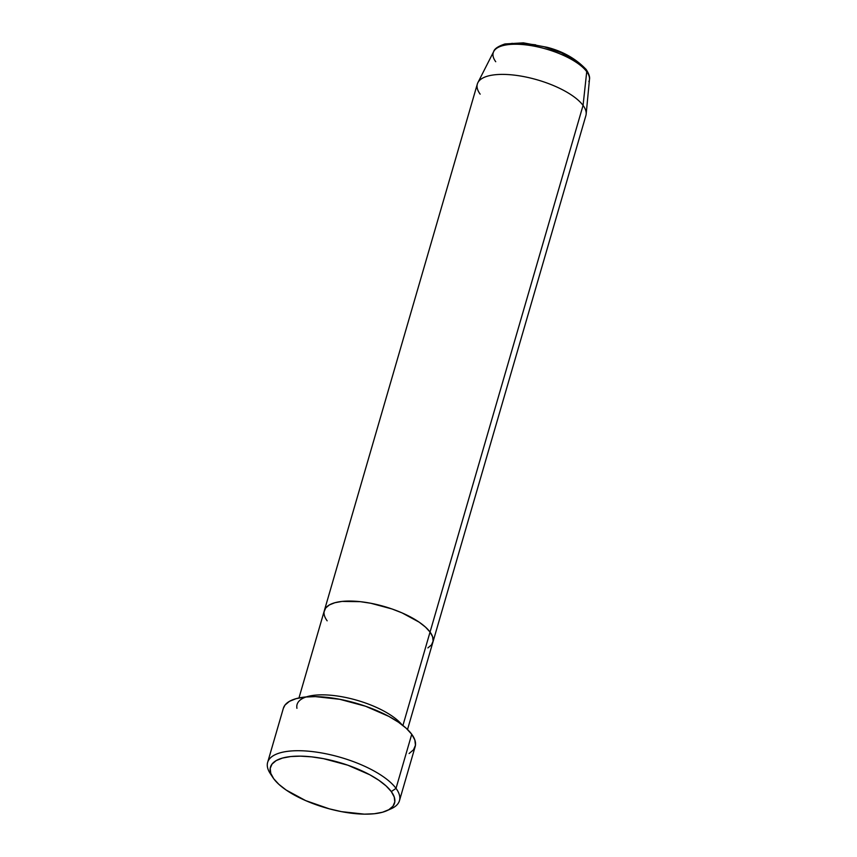 <?xml version="1.0" encoding="UTF-8"?>
<svg xmlns="http://www.w3.org/2000/svg" width="857" height="857" viewBox="0 0 857 857"><rect width="100%" height="100%" fill="white"/><g stroke="black" fill="none" stroke-linecap="round" stroke-linejoin="round"><path stroke-width="1.29" d="M271.08 774.707A68.635 25.153 16.2 0 1 267.641 762.398A68.635 25.153 16.2 0 1 325.789 753.742A68.635 25.153 16.2 0 1 396.02 788.376L391.295 791.579A64.596 23.675 16.2 0 1 386.914 810.668A64.596 23.675 16.2 0 1 327.192 808.258A64.596 23.675 16.2 0 1 273.704 778.724L278.9 784.359L286.152 790.036L305.66 800.609L329.259 808.826L341.472 811.643L364.418 814.15L374.263 813.743L382.501 812.243L388.81 809.704L392.967 806.212L394.798 801.916L394.231 796.978L391.295 791.579L386.1 785.933L378.837 780.266L369.806 774.782L347.835 765.205L323.517 758.659L311.648 756.86L300.582 756.153L290.737 756.549L282.499 758.059L276.179 760.598L272.033 764.09L270.201 768.386L270.769 773.325L273.704 778.724A64.596 23.675 16.2 0 1 272.88 777.545A64.596 23.675 16.2 0 1 312.891 756.999A64.596 23.675 16.2 0 1 391.295 791.579L396.02 788.376A68.635 25.153 16.2 0 1 399.458 800.695A68.635 25.153 16.2 0 1 388.96 809.608A68.635 25.153 -163.8 0 0 391.36 808.654A68.635 25.153 -163.8 0 0 396.02 788.376L411.735 734.267L396.02 788.376A68.635 25.153 -163.8 0 0 312.709 751.632A68.635 25.153 -163.8 0 0 270.201 773.453L272.88 777.545M296.94 708.321A56.519 20.718 16.2 0 1 328.477 695.059A56.519 20.718 16.2 0 1 389.828 714.567M580.275 64.264L583.981 68.292A4.039 3.385 143.6 0 1 586.177 69.492A4.039 3.385 143.6 0 1 586.734 71.667L583.06 105.411L430.053 632.059L425.511 627.12L419.159 622.161L402.094 612.905L392.024 608.973L370.76 603.253L360.368 601.678L342.072 601.41L334.862 602.728L329.334 604.946L325.703 607.999L324.096 611.759L325.703 607.999L329.334 604.946L334.862 602.728L342.072 601.41L360.368 601.678L370.76 603.253L392.024 608.973L402.094 612.905L419.159 622.161L425.511 627.12L430.053 632.059L402.919 725.483L430.053 632.059L432.624 636.783L433.117 641.1L431.521 644.86L427.889 647.913L431.521 644.86L433.117 641.1L432.624 636.783L430.053 632.059A56.519 20.718 -163.8 0 0 372.217 603.542A56.519 20.718 -163.8 0 0 324.332 610.666A56.519 20.718 16.2 0 1 372.217 603.542A56.519 20.718 16.2 0 1 430.053 632.059A56.519 20.718 16.2 0 1 432.892 642.204A56.519 20.718 -163.8 0 0 430.053 632.059L583.06 105.411A56.519 20.718 16.2 0 1 586.167 114.131L589.477 79.38A49.995 18.318 -163.8 0 0 586.734 71.667A49.995 18.318 16.2 0 1 588.866 81.608M399.458 800.695L415.174 746.586A68.635 25.153 -163.8 0 0 411.735 734.267A68.635 25.153 -163.8 0 0 341.504 699.633A68.635 25.153 -163.8 0 0 283.356 708.289L267.641 762.398M283.335 708.375L285.017 705.054L289.43 701.347L296.147 698.648L304.899 697.052L315.355 696.623L339.726 699.291L365.553 706.232L388.907 716.42L398.505 722.247L406.218 728.268L411.735 734.267L414.852 739.998L415.452 745.247L413.513 749.811L409.1 753.517M306.27 696.923A56.519 20.718 16.2 0 1 357.144 700.33A56.519 20.718 16.2 0 1 401.922 724.711M407.525 729.5L585.899 115.545A56.519 20.718 -163.8 0 0 583.06 105.411A56.519 20.718 -163.8 0 0 525.223 76.884A56.519 20.718 -163.8 0 0 477.338 84.007L324.332 610.666A56.519 20.718 16.2 0 0 327.16 620.811M480.166 94.152A56.519 20.718 16.2 0 1 477.874 82.668A56.519 20.718 16.2 0 1 527.119 77.28A56.519 20.718 16.2 0 1 583.06 105.411L586.734 71.667A49.995 18.318 -163.8 0 0 537.253 46.792A49.995 18.318 -163.8 0 0 493.696 51.549L477.874 82.668M575.111 60.226L561.206 52.695L544.409 46.846M535.7 44.832L519.363 43.054M512.347 43.332L506.476 44.403M495.732 61.715A49.995 18.318 16.2 0 1 495.335 49.385A49.995 18.318 16.2 0 1 540.617 47.563A49.995 18.318 16.2 0 1 586.734 71.667A4.039 3.385 -36.4 0 0 586.177 69.492M391.36 808.654L386.914 810.668M298.964 697.962L324.332 610.666M493.696 51.549C494.414 48.795 498.163 46.257 504.944 43.964L523.402 42.85L546.905 47.253C562.792 51.259 575.883 58.672 586.177 69.503C588.909 73.691 590.012 76.98 589.477 79.38"/></g></svg>
